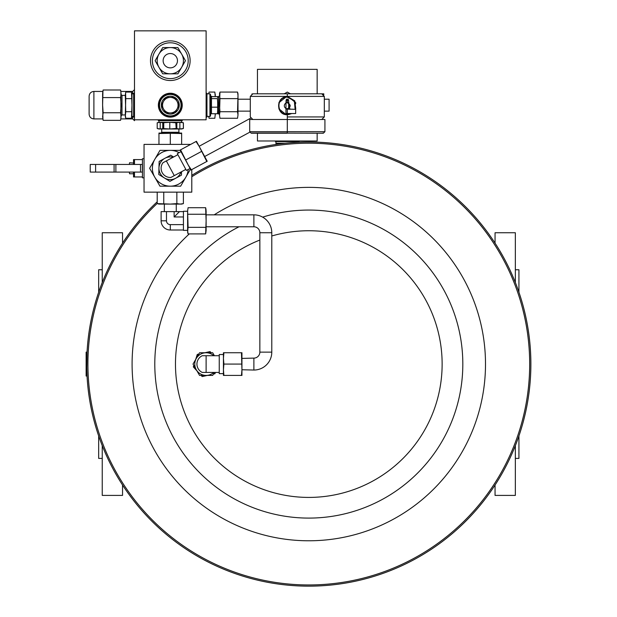 <?xml version="1.0" encoding="UTF-8"?>
<svg xmlns="http://www.w3.org/2000/svg" width="617" height="617" viewBox="0 0 617 617"><rect width="100%" height="100%" fill="white"/><g stroke="black" fill="none" stroke-linecap="round" stroke-linejoin="round"><path stroke-width="0.93" d="M206.117 226.778L253.88 226.778A5.969 5.969 0 0 1 259.85 232.748L259.85 352.137A5.969 5.969 0 0 1 253.88 358.107L253.88 370.046A17.908 17.908 0 0 0 271.788 352.137L271.788 232.748A17.908 17.908 0 0 0 253.88 214.839L206.117 214.839M253.88 358.107L241.941 358.408L241.941 352.739L241.471 352.739L241.941 369.753L241.941 358.408M253.88 370.046L241.941 369.745L241.471 375.421L241.941 375.421L241.941 369.753M241.471 364.076L223.902 364.076L223.431 358.408L223.902 352.739L223.431 352.739L223.431 369.753L223.902 364.076M223.902 375.421L223.431 369.745L223.431 375.421L241.471 375.421M241.471 352.739L223.902 352.739M223.431 354.528L219.251 354.528L219.251 373.632L223.431 373.632M219.251 372.437L202.291 372.437A9.193 9.193 0 0 1 202.291 355.724L219.251 355.724M213.79 355.724A11.345 11.345 0 0 0 196.299 369.753A11.345 11.345 0 0 0 213.79 372.437M214.392 355.724L212.672 352.739L199.569 352.739L193.021 364.076L199.569 375.421L212.672 375.421L214.392 372.437M208.561 375.151A11.345 11.345 0 0 1 206.117 375.421M207.358 375.421L202.168 376.563L201.119 375.421M196.916 370.817L193.329 366.899L193.8 365.418M195.682 359.48L197.278 354.413L198.797 354.081M204.883 352.739L210.073 351.59L211.114 352.739M215.372 372.437L214.955 373.74L213.443 374.079M259.85 240.052A133.341 133.341 0 0 0 308.801 497.418A133.341 133.341 0 0 0 442.134 364.076A133.341 133.341 0 0 0 271.788 235.979M239.018 226.778A154.019 154.019 0 0 0 308.801 518.095A154.019 154.019 0 0 0 462.819 364.076A154.019 154.019 0 0 0 262.657 217.138M189.303 233.905A176.701 176.701 0 0 0 308.801 540.777A176.701 176.701 0 0 0 485.502 364.076A176.701 176.701 0 0 0 214.192 214.839M157.204 203.433A220.878 220.878 0 0 0 308.801 584.955A220.878 220.878 0 0 0 529.679 364.076A220.878 220.878 0 0 0 191.794 176.74M191.794 175.328A222.074 222.074 0 0 1 530.875 364.076A222.074 222.074 0 0 1 102.214 445.559A222.074 222.074 0 0 1 157.204 201.798M86.75 367.277L87.051 352.137L86.125 352.137L86.125 376.015L87.051 376.015L86.82 370.632M87.051 352.137L87.02 352.669M87.012 352.739L86.974 353.556M86.912 355.06L86.881 355.724M86.881 372.437L86.982 374.673M86.982 374.75L87.02 375.498M206.117 210.983L205.646 207.705L206.117 220.809L206.117 210.983M206.117 230.627L206.117 220.809L205.646 233.905L206.117 230.627L205.646 233.905L188.085 233.905L187.614 230.627L188.085 233.905L187.614 232.146L188.085 227.357L187.614 210.983L188.085 207.705L187.614 210.983L188.085 207.705L205.646 207.705L206.039 209.672M205.646 227.357L188.085 227.357M187.614 230.627L187.614 210.983M205.646 214.253L188.085 214.253M187.614 230.357L183.434 230.357L183.434 211.253L187.614 211.253M183.434 230.002L170.3 230.002A9.193 9.193 0 0 1 161.106 220.809L161.106 211.616L166.474 211.616L166.474 220.809L166.474 211.616L174.133 211.616L174.133 216.976L183.434 216.976M161.106 220.809L166.474 220.809A3.833 3.833 0 0 0 170.3 224.634L183.434 224.634M183.434 211.616L174.133 211.616M183.396 192.149L183.396 203.618L180.125 204.088L183.396 203.618L181.645 204.088L158.962 204.088L157.204 203.618L159.171 204.011M180.125 204.088L176.848 203.618L170.3 204.088L157.204 203.618L157.204 192.149M163.752 192.149L163.752 203.618M176.848 192.149L176.848 203.618M179.493 211.616L174.133 216.976M190.684 144.393L144.039 144.393L144.039 192.149L191.794 192.149L191.794 169.567M144.039 158.723L142.442 158.723L142.442 177.827L144.039 177.827M114.091 172.089L114.091 164.454L142.326 164.454L142.326 172.089L90.229 172.089L90.229 164.454L95.612 164.454L95.612 172.089M133.527 164.454L133.527 159.587L134.483 159.587L134.483 164.454M133.527 172.089L133.527 176.956L142.442 176.956M134.483 172.089L134.483 176.956M133.527 173.045L133.334 173.786L133.527 172.405L133.334 173.786L129.547 173.786L129.362 172.089M133.395 163.035L129.547 162.757L129.346 164.454M133.527 163.497L133.519 164.454M114.091 164.454L95.612 164.454M175.675 144.393L164.932 144.393M159.965 186.18L180.642 186.18L185.81 177.226A17.908 17.908 0 0 1 154.79 177.226L159.965 186.18M188.17 169.49A17.908 17.908 0 0 1 185.81 177.226L190.46 169.174M180.642 150.363L159.965 150.363L149.623 168.271L154.79 177.226A17.908 17.908 0 0 1 179.1 152.677M173.084 157.273A11.345 11.345 0 0 0 164.346 177.927L169.922 181.367L181.452 175.143L181.552 171.703M173.616 156.988L170.685 155.183L159.155 161.399L158.777 174.488L164.346 177.927A11.345 11.345 0 0 0 181.02 171.989M185.825 169.397L170.901 177.449A9.193 9.193 0 0 1 162.965 162.734L177.897 154.682M190.075 168.464L186.396 170.446L177.326 153.633L181.005 151.651M188.231 165.047L180.156 150.07L180.573 149.846L188.231 165.047L190.923 170.037L191.339 169.814L188.231 165.047M206.795 161.477L207.212 161.253L199.137 146.275L206.795 161.477L191.339 169.814M201.412 151.497L185.956 159.834M196.029 141.509L199.137 146.275L196.445 141.285L180.573 149.846M199.137 146.283L250.618 118.179M204.659 156.525L249.785 132.192M288.447 114.646L291.779 113.528L287.306 114.723C275.76 115.256 275.753 96.283 287.306 96.807L287.152 96.815M323.786 94.817L323.786 93.83L321.904 93.83M323.316 93.83L323.401 94.424M324.318 99.206L329.092 99.206L329.092 111.145L324.318 111.145M251.844 94.039L252.715 93.83M250.294 99.206L238 99.206M250.294 111.145L238 111.145M238 105.175L238 93.83L237.53 92.072L238 95.35L237.53 111.723L238 114.993L238 105.175M219.799 117.616L219.96 118.271L237.53 118.271L238 114.993M237.692 92.727L237.53 92.072L219.96 92.072L219.799 92.727M237.53 111.723L219.96 111.723L219.49 105.175L219.96 92.072L219.49 93.83L219.96 98.627L237.53 98.627M219.96 111.723L219.49 114.993L219.96 118.271L219.49 114.993L219.96 98.627M219.49 114.654L218.595 113.759L218.595 96.591L219.49 95.689M218.595 96.591L215.31 96.591L215.233 94.039M208.631 116.513L209.094 118.271L208.731 116.513L209.094 118.271L214.839 118.271L215.31 113.736M215.24 96.607L214.839 92.072L209.094 92.072L208.631 93.83M215.31 114.993L215.24 113.736M290.337 93.823L287.306 92.072L284.275 93.823M290.823 93.823A11.877 11.877 0 0 0 289.921 93.583M284.699 93.583A11.877 11.877 0 0 0 283.789 93.823M158.962 133.519L158.962 133.048L181.645 133.519L181.645 133.048L158.962 133.519L158.962 144.393M170.3 133.519L170.3 144.039M160.944 133.048L161.716 132.277L178.884 132.277L179.663 133.048M181.645 133.519L181.645 144.393M157.258 128.521L158.962 128.992L181.645 128.992L183.396 128.521L179.863 128.992L179.863 122.313L176.177 122.69L176.177 128.606L179.863 128.992M181.884 128.845L180.38 128.992M158.962 120.631L158.962 122.305L181.645 122.305L183.342 122.775L179.863 122.313M183.396 122.775L183.396 128.521M180.38 122.313L181.884 122.451M158.962 122.305L157.204 122.775L157.204 128.521L160.219 128.992L160.219 122.313L157.258 122.775M169.783 122.313L163.42 122.69L163.42 128.606L169.783 128.992L169.783 122.313L175.791 122.775L176.177 128.606M163.752 122.775L163.752 128.521M176.848 122.775L176.848 128.521M183.342 122.775L183.342 128.521M169.783 128.992L175.791 128.521M176.177 122.69L175.791 122.775M160.219 128.992L163.42 128.606M163.42 122.69L162.749 122.775L162.749 128.521M162.749 122.775L160.219 122.313M158.361 119.798L158.361 120.631L182.239 120.631L182.239 119.798M134.483 119.798L206.117 119.798L206.117 30.85L134.483 30.85L134.483 120.693L132.694 118.904L132.694 116.513M120.955 91.439L132.694 91.439L132.694 93.83M89.118 96.661L89.118 114.13L89.118 96.661M152.391 60.697A17.908 17.908 0 0 0 170.3 78.606A17.908 17.908 0 0 0 188.208 60.697A17.908 17.908 0 0 0 170.3 42.789A17.908 17.908 0 0 0 152.391 60.697M155.137 60.697L162.718 73.832L170.3 73.832A13.134 13.134 0 0 1 158.931 54.134A13.134 13.134 0 0 1 181.676 54.134A13.134 13.134 0 0 1 170.3 73.832L177.881 73.832L185.47 60.697L177.881 47.563L162.718 47.563L155.137 60.697M170.3 67.862A7.165 7.165 0 0 1 163.135 60.697A7.165 7.165 0 0 1 170.3 53.532A7.165 7.165 0 0 1 177.465 60.697A7.165 7.165 0 0 1 170.3 67.862M120.893 91.439L120.893 118.904M120.755 90.768L120.57 90.005L103.147 90.005L102.607 93.799L102.823 91.439M134.483 93.236L133.65 93.236L133.65 117.114L134.483 117.114M131.976 114.993L131.506 118.271L131.976 105.175L131.976 116.513L133.65 116.513M133.65 93.83L131.976 93.83L131.976 105.175L131.506 92.072L125.76 92.072L125.29 95.35L125.76 111.723L125.29 116.513L125.76 118.271L125.367 116.305M131.506 98.627L125.76 98.627L125.29 114.993L125.76 118.271L131.506 118.271L131.976 116.513M131.506 111.723L125.76 111.723M125.598 92.727L125.76 98.627M121.109 94.501L122.004 95.396L122.004 114.947L125.29 114.947M121.109 116.544L120.57 120.338L103.147 120.338L102.607 116.544L103.147 112.757L120.57 112.757L121.109 116.544M120.57 90.005L121.109 93.799L120.57 97.586L121.109 105.175L120.57 112.757M103.147 112.757L102.607 105.175L102.962 119.582M102.607 93.799L102.607 105.175L102.962 90.768M103.147 97.586L120.57 97.586M206.117 117.114L206.957 117.114L206.957 93.236L206.117 93.236M206.957 94.069L206.957 116.513M210.528 114.137L210.528 94.424L210.528 115.919L210.528 114.137L211.477 113.736L217.477 113.736L217.685 110.451L217.654 113.135M210.528 96.213L211.477 96.213L211.477 113.736M217.477 98.604L217.685 102.892L217.477 98.604L211.477 98.604M211.477 96.607L217.477 96.607M217.685 102.892L217.685 110.451L217.685 102.892M217.685 97.609L217.654 97.208M217.685 112.741L217.477 113.736M211.477 107.173L217.477 107.173M257.459 93.823L257.459 69.351L317.153 69.351L317.153 93.823M317.153 133.226L317.153 140.992L257.459 140.992L257.459 133.226M275.429 140.992L275.429 141.586L299.191 141.586L299.191 140.992M284.26 143.368L281.637 143.26L285.239 143.26M275.969 143.26L281.637 143.26L275.969 143.73L275.969 141.586M275.969 143.73L275.969 144.447M295.666 108.97L295.666 107.774M295.666 103.749L295.666 102.561M291.764 113.528L287.306 114.723C275.753 115.24 275.753 96.291 287.306 96.807L294.795 100.864L295.744 108.777M321.75 93.823L252.862 93.823L250.294 96.391L250.294 116.929L252.862 119.497L321.75 119.497L324.318 116.929L324.318 96.391L321.75 93.823M278.953 102.561L278.953 103.756M278.953 107.774L278.953 108.97M287.306 93.823L287.306 96.391L324.318 96.391L287.306 96.391L294.803 100.88L295.512 109.348M291.008 113.528L287.306 114.361L287.306 119.497L249.7 119.497L324.92 119.497L287.306 119.497L287.306 131.676L324.92 131.676L249.7 131.676L287.306 131.676L287.306 133.033L251.998 133.033L323.362 133.226L324.92 131.676L324.92 119.497M287.306 114.361C276.57 114.831 275.768 96.892 287.306 97.17L294.317 100.787L295.119 109.348M287.306 113.528L285.964 113.528L285.964 109.008L295.666 109.348L295.666 113.528L287.306 113.528L287.306 109.348M287.306 108.746A2.985 2.985 0 0 1 284.321 105.762A2.985 2.985 0 0 1 287.306 102.777C291.162 104.767 291.162 106.756 287.306 108.746L287.306 109.039M288.548 100.394L288.648 102.522L285.964 102.522L286.473 99.198L288.147 99.198L288.648 100.394L285.964 100.394M288.656 109.34L288.648 102.183M515.349 445.644L515.349 495.412L495.05 495.412L495.05 485.016M495.05 243.144L495.05 232.748L515.349 232.748L515.349 282.517M515.349 269.76L518.928 269.76L518.928 292.242M515.349 458.4L518.928 458.4L518.928 435.911M102.245 445.644L102.245 495.412L122.544 495.412L122.544 485.016M122.544 243.144L122.544 232.748L102.245 232.748L102.245 282.517M102.245 269.76L98.666 269.76L98.666 292.242M102.245 458.4L98.666 458.4L98.666 435.911M182.239 105.175A11.939 11.939 0 0 1 170.3 117.114A11.939 11.939 0 0 1 158.361 105.175A11.939 11.939 0 0 1 170.3 93.236A11.939 11.939 0 0 1 182.239 105.175M180.048 99.368A11.345 11.345 0 0 0 164.5 95.427A11.345 11.345 0 0 0 160.559 110.975A11.345 11.345 0 0 0 176.107 114.916A11.345 11.345 0 0 0 180.048 99.368A11.345 11.345 0 0 0 164.5 95.427A11.345 11.345 0 0 0 160.559 110.975A11.345 11.345 0 0 0 176.107 114.916A11.345 11.345 0 0 0 180.048 99.368M161.338 105.291A8.962 8.962 0 0 0 174.889 112.872A8.962 8.962 0 0 0 174.68 97.355A8.962 8.962 0 0 0 161.338 105.291L165.718 97.471L170.199 97.409L174.68 97.355L179.262 105.052L174.889 112.872L165.927 112.996L161.338 105.291M171.079 112.926L174.889 112.872M163.528 101.381A7.759 7.759 0 0 0 170.408 112.934A7.759 7.759 0 0 0 176.971 101.203A7.759 7.759 0 0 0 163.528 101.381M259.85 232.748L271.788 232.748M253.88 226.778L253.88 214.839M259.85 352.137L271.788 352.137M206.117 372.437L206.117 355.724M202.291 355.724A9.193 9.193 0 0 0 196.923 364.076M170.3 230.002L170.3 224.634M115.88 164.454L115.88 172.089M140.514 164.454L140.514 172.089M174.272 175.629L166.335 160.914M162.965 162.734A9.193 9.193 0 0 0 162.209 172.637M102.769 91.439L93.892 91.439L93.892 118.904L102.769 118.904M150.486 60.697A19.821 19.821 0 0 1 170.3 40.876A19.821 19.821 0 0 1 190.121 60.697A19.821 19.821 0 0 1 170.3 80.519A19.821 19.821 0 0 1 150.486 60.697M206.957 93.83L209.927 93.83L209.927 116.513L210.528 115.919M287.306 116.929L324.318 116.929L287.306 116.929M287.306 96.391L250.294 96.391L287.306 96.391M285.964 101.566L285.964 109.965M289.882 109.348L288.648 101.566M285.964 109.348L285.964 102.183M287.306 102.777L287.306 99.198M179.532 99.676A10.744 10.744 0 0 0 164.801 95.944A10.744 10.744 0 0 0 161.068 110.674A10.744 10.744 0 0 0 175.799 114.407A10.744 10.744 0 0 0 179.532 99.676M176.269 204.088L176.269 211.616M164.33 204.088L164.33 211.616M142.442 159.587L134.483 159.587M218.595 113.759L215.31 113.759M161.716 132.277L161.716 128.992M181.645 122.305L181.645 120.631M178.884 132.277L178.884 128.992M132.694 91.439L134.483 89.65M93.892 91.439C90.992 91.725 89.396 93.314 89.118 96.221M120.955 118.904L132.694 118.904M93.892 118.904C90.992 118.618 89.396 117.029 89.118 114.13M131.976 93.83L131.506 92.072M122.004 114.947L121.109 115.849M122.004 95.396L125.29 95.396M206.957 116.274L209.927 116.513M209.927 93.83L210.528 94.424M298.651 142.234L298.651 141.586M295.744 102.754L288.447 96.884M278.876 108.777L286.165 114.646M286.165 96.884L278.876 102.754M287.306 133.226L251.25 133.226L249.7 131.676L249.7 119.497M322.614 133.033L323.362 133.226M251.998 133.033L251.25 133.226"/></g></svg>
